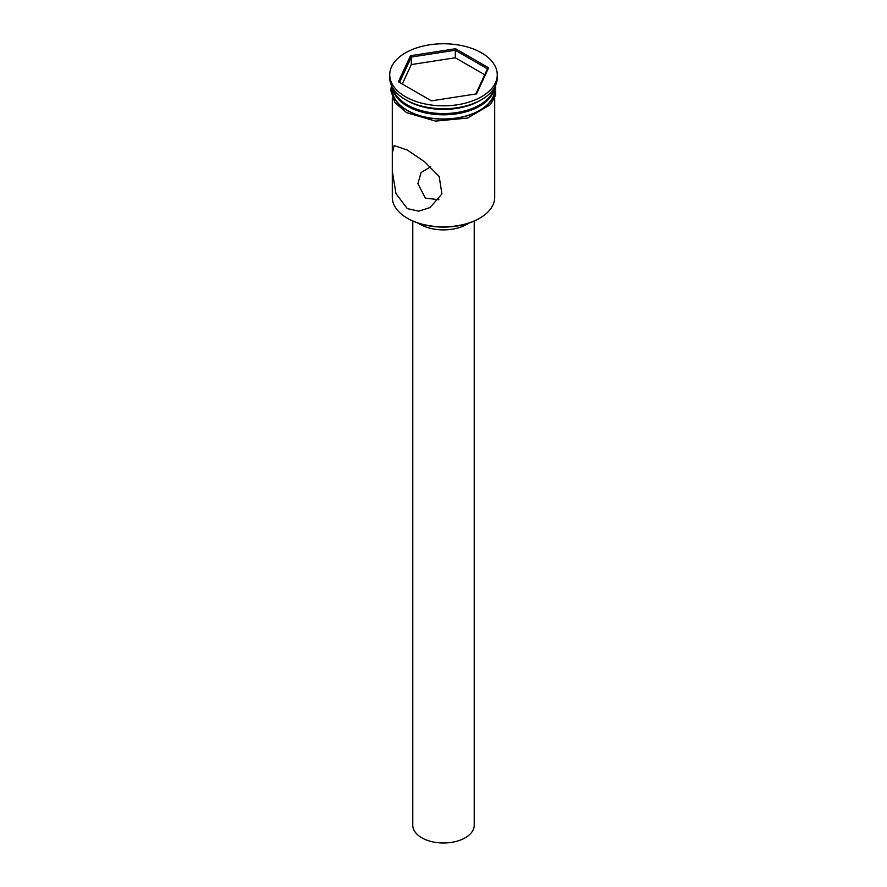 <?xml version="1.0" encoding="UTF-8"?>
<svg xmlns="http://www.w3.org/2000/svg" width="887" height="887" viewBox="0 0 887 887"><rect width="100%" height="100%" fill="white"/><g stroke="black" fill="none" stroke-linecap="round" stroke-linejoin="round"><path stroke-width="1.33" d="M479.712 218.191L478.98 218.612A50.182 28.972 180 0 1 408.02 218.612L407.288 218.191A51.202 29.559 0 0 0 479.712 218.191A51.202 29.559 0 0 0 494.702 197.291L494.702 97.936M430.605 166.8L421.103 172.521L417.899 183.664L425.394 198.134L438.854 199.708M474.223 221.04L474.223 825.254A30.723 17.74 180 0 1 455.253 841.641A30.723 17.74 180 0 1 421.78 837.794A30.723 17.74 180 0 1 412.777 825.254L412.777 221.04M468.824 223.136A33.285 19.215 180 0 1 419.961 224.256A33.285 19.215 180 0 1 418.176 223.136M407.288 150.047L394.116 145.535L392.32 153.329L392.475 172.289L395.957 193.566L407.288 208.578L418.586 211.173L429.962 207.613L441.926 193.965L439.187 176.502L424.551 161.722L407.288 150.047M392.764 88.001A51.202 29.559 0 0 0 407.288 104.899L408.375 105.52A49.672 28.672 0 0 0 478.625 105.52L479.712 104.899A51.202 29.559 0 0 0 494.236 88.001M408.375 105.52L407.288 104.899A51.202 29.559 0 0 0 479.712 104.899M389.737 74.796L389.737 77.723A53.763 31.045 0 0 0 405.481 99.666L407.288 100.719A51.202 29.559 0 0 0 479.712 100.719L481.519 99.666A53.763 31.045 0 0 0 497.263 77.723L497.263 74.796A53.763 31.045 0 0 0 481.519 52.843A53.763 31.045 0 0 0 422.922 46.113A53.763 31.045 0 0 0 389.737 74.796A53.763 31.045 0 0 0 405.481 96.738A53.763 31.045 0 0 0 464.078 103.469A53.763 31.045 0 0 0 497.263 74.796M407.288 100.719L405.481 99.666A53.763 31.045 0 0 0 481.519 99.666M392.298 87.181L392.298 89.432A51.202 29.559 0 0 0 407.288 110.332A51.202 29.559 0 0 0 463.092 116.74A51.202 29.559 0 0 0 494.702 89.432L494.702 87.181M392.431 87.436A51.202 29.559 0 0 0 407.288 106.152A51.202 29.559 0 0 0 461.329 112.959A51.202 29.559 0 0 0 494.569 87.436M408.02 218.612L407.288 218.191A51.202 29.559 0 0 1 392.298 197.291L392.298 97.936M410.47 55.726L455.585 48.741L488.615 67.811L476.53 93.867L431.415 100.841L398.385 81.77L410.47 55.726L411.313 57.045L399.527 82.436M411.313 64.574L411.313 57.045L455.286 50.237L455.286 57.766L411.313 64.574L402.277 84.021M475.809 93.978L487.473 68.831L455.286 50.237L455.585 48.741M484.723 74.763L455.286 57.766M487.473 68.831L488.615 67.811M392.209 87.026A51.457 29.714 0 0 0 407.111 110.431A51.457 29.714 0 0 0 465.098 116.397A51.457 29.714 0 0 0 494.791 87.026M495.556 85.474L495.6 95.319L490.489 104.611L467.527 118.082L435.484 121.109L406.468 112.594L394.892 102.548L390.757 90.507L391.444 85.474"/></g></svg>
